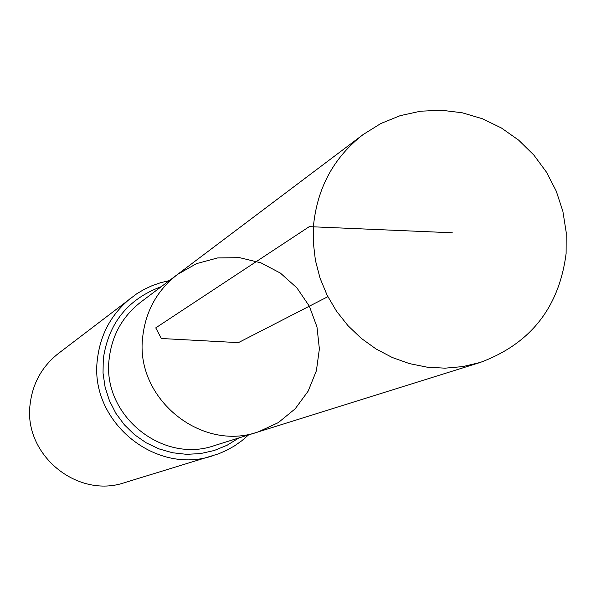 <?xml version="1.0" encoding="UTF-8"?>
<svg xmlns="http://www.w3.org/2000/svg" width="596" height="596" viewBox="0 0 596 596"><rect width="100%" height="100%" fill="white"/><g stroke="black" fill="none" stroke-linecap="round" stroke-linejoin="round"><path stroke-width="0.89" d="M177.534 274.413L141.021 301.926C122.597 316.238 111.996 335.108 109.202 358.554C101.581 414.682 162.127 464.329 214.754 445.488L258.381 431.839C200.83 452.468 134.465 397.964 142.764 336.427C145.796 310.74 157.381 290.066 177.534 274.413L196.576 263.611L217.704 257.919L239.607 257.666L260.959 262.843L280.448 273.132L296.905 287.883L309.339 306.195L316.983 326.966L319.382 348.936L316.387 370.772L308.154 391.14L295.191 408.796L278.257 422.653L258.381 431.839C200.83 452.468 134.465 397.964 142.764 336.427C145.796 310.74 157.381 290.066 177.534 274.413L363.173 134.525L380.866 123.506L400.154 115.669L420.5 111.206L441.353 110.23L462.138 112.763L482.306 118.716L501.303 127.924L518.624 140.127L533.815 155.005L546.465 172.14L556.239 191.085L562.877 211.327L566.2 232.328L566.111 253.524C559.137 307.476 530.507 343.788 480.227 362.45L462.876 366.585L445.048 368.172L427.094 367.166L409.385 363.59L392.272 357.496L376.113 349.018L361.228 338.319L347.93 325.61L336.479 311.142L327.122 295.221L320.052 278.168L315.403 260.325L313.265 242.058L313.697 223.746C317.892 186.63 334.386 156.89 363.173 134.525M169.309 280.612L160.682 282.675L152.308 285.588L144.262 289.328L136.633 293.858L58.378 353.488C42.063 366.428 32.646 383.317 30.128 404.163C23.192 454.465 77.115 499.038 124.691 482.618L218.747 453.75L226.875 450.189L234.6 445.83L241.849 440.72L248.547 434.916M327.86 296.681L238.393 342.633L161.374 338.506L155.735 327.875L309.294 226.644L452.282 232.783M131.813 297.3C111.906 313.086 100.433 333.753 97.401 359.284C89.02 420.947 155.116 475.727 213.145 455.664M161.292 286.646C127.849 299.073 108.517 323.166 103.279 358.919L103.034 373.096L105.105 387.154L109.441 400.698L115.915 413.371L124.37 424.814L134.554 434.715L146.191 442.813L158.968 448.877L172.527 452.751L186.503 454.331L200.509 453.586L214.165 450.524L227.106 445.249L238.974 437.911M258.381 431.839L480.227 362.45"/></g></svg>
